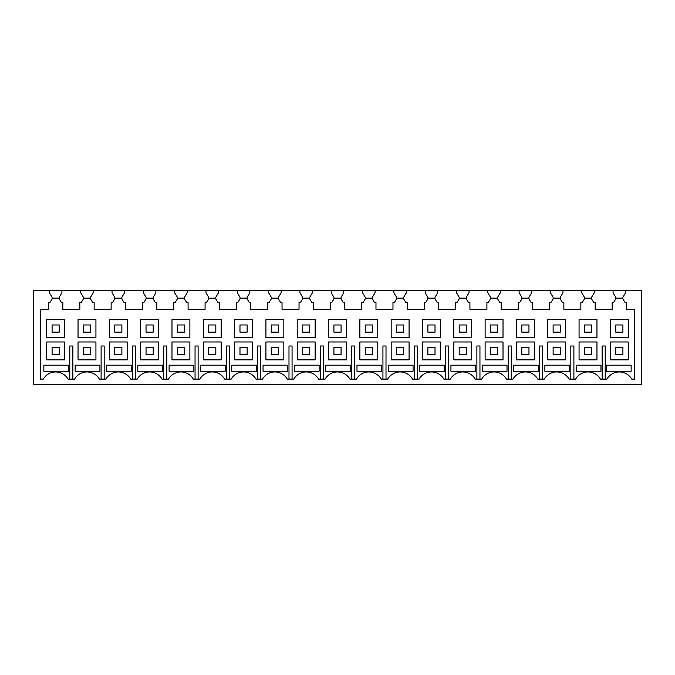 <?xml version="1.0" encoding="UTF-8"?>
<svg xmlns="http://www.w3.org/2000/svg" width="675" height="675" viewBox="0 0 675 675"><rect width="100%" height="100%" fill="white"/><g stroke="black" fill="none" stroke-linecap="round" stroke-linejoin="round"><path stroke-width="1.01" d="M641.25 384.472L33.75 384.472L33.75 290.528L49.41 290.528L49.41 292.764L52.093 297.236L52.093 298.974L49.857 302.611L48.516 302.611L48.516 309.319L40.458 309.319L40.458 379.105L43.276 379.105A14.318 14.318 0 0 1 68.065 379.105L74.588 379.105A14.318 14.318 0 0 1 99.385 379.105L105.899 379.105A14.318 14.318 0 0 1 130.697 379.105L137.219 379.105A14.318 14.318 0 0 1 162.008 379.105L168.531 379.105A14.318 14.318 0 0 1 193.328 379.105L199.842 379.105A14.318 14.318 0 0 1 224.64 379.105L231.162 379.105A14.318 14.318 0 0 1 255.952 379.105L262.474 379.105A14.318 14.318 0 0 1 287.272 379.105L293.785 379.105A14.318 14.318 0 0 1 318.583 379.105L325.105 379.105A14.318 14.318 0 0 1 349.895 379.105L356.417 379.105A14.318 14.318 0 0 1 381.215 379.105L387.728 379.105A14.318 14.318 0 0 1 412.526 379.105L419.048 379.105A14.318 14.318 0 0 1 443.838 379.105L450.36 379.105A14.318 14.318 0 0 1 475.158 379.105L481.672 379.105A14.318 14.318 0 0 1 506.469 379.105L512.992 379.105A14.318 14.318 0 0 1 537.781 379.105L544.303 379.105A14.318 14.318 0 0 1 569.101 379.105L575.615 379.105A14.318 14.318 0 0 1 600.413 379.105L606.935 379.105A14.318 14.318 0 0 1 631.724 379.105L634.542 379.105L634.542 309.319L626.484 309.319L626.484 302.611L625.143 302.611L622.907 298.974L622.907 297.236L625.59 292.764L625.59 290.528L641.25 290.528L641.25 384.472M64.614 337.5L64.614 319.604L46.727 319.604L46.727 337.5L64.614 337.5M64.614 359.868L64.614 341.972L46.727 341.972L46.727 359.868L64.614 359.868M61.931 290.528L80.722 290.528L80.722 292.764L83.405 297.236L83.405 298.974L81.169 302.611L79.827 302.611L79.827 309.319L62.826 309.319L62.826 302.611L61.484 302.611L59.248 298.974L59.248 297.236L61.931 292.764L61.931 290.528L49.41 290.528M59.248 298.974L58.733 298.131L52.608 298.131L52.093 298.974M72.866 379.105L72.866 345.997L69.787 345.997L69.787 379.105M43.85 365.183L68.605 365.183L68.605 371.242L43.85 371.242L43.85 365.183M613.069 290.528L613.069 292.764L615.752 297.236L615.752 298.974L613.516 302.611L612.174 302.611L612.174 309.319L595.173 309.319L595.173 302.611L593.831 302.611L591.595 298.974L591.595 297.236L594.278 292.764L594.278 290.528L625.59 290.528M93.251 290.528L112.033 290.528L112.033 292.764L114.716 297.236L114.716 298.974L112.48 302.611L111.139 302.611L111.139 309.319L94.146 309.319L94.146 302.611L92.804 302.611L90.56 298.974L90.56 297.236L93.251 292.764L93.251 290.528L80.722 290.528M124.563 290.528L143.353 290.528L143.353 292.764L146.036 297.236L146.036 298.974L143.8 302.611L142.459 302.611L142.459 309.319L125.457 309.319L125.457 302.611L124.116 302.611L121.88 298.974L121.88 297.236L124.563 292.764L124.563 290.528L112.033 290.528M155.874 290.528L174.665 290.528L174.665 292.764L177.348 297.236L177.348 298.974L175.112 302.611L173.77 302.611L173.77 309.319L156.769 309.319L156.769 302.611L155.427 302.611L153.191 298.974L153.191 297.236L155.874 292.764L155.874 290.528L143.353 290.528M187.194 290.528L205.976 290.528L205.976 292.764L208.659 297.236L208.659 298.974L206.423 302.611L205.082 302.611L205.082 309.319L188.089 309.319L188.089 302.611L186.747 302.611L184.503 298.974L184.503 297.236L187.194 292.764L187.194 290.528L174.665 290.528M218.506 290.528L237.296 290.528L237.296 292.764L239.979 297.236L239.979 298.974L237.743 302.611L236.402 302.611L236.402 309.319L219.4 309.319L219.4 302.611L218.059 302.611L215.823 298.974L215.823 297.236L218.506 292.764L218.506 290.528L205.976 290.528M249.817 290.528L268.608 290.528L268.608 292.764L271.291 297.236L271.291 298.974L269.055 302.611L267.713 302.611L267.713 309.319L250.712 309.319L250.712 302.611L249.37 302.611L247.134 298.974L247.134 297.236L249.817 292.764L249.817 290.528L237.296 290.528M281.137 290.528L299.919 290.528L299.919 292.764L302.611 297.236L302.611 298.974L300.367 302.611L299.025 302.611L299.025 309.319L282.032 309.319L282.032 302.611L280.69 302.611L278.446 298.974L278.446 297.236L281.137 292.764L281.137 290.528L268.608 290.528M312.449 290.528L331.239 290.528L331.239 292.764L333.923 297.236L333.923 298.974L331.687 302.611L330.345 302.611L330.345 309.319L313.343 309.319L313.343 302.611L312.002 302.611L309.766 298.974L309.766 297.236L312.449 292.764L312.449 290.528L299.919 290.528M343.761 290.528L362.551 290.528L362.551 292.764L365.234 297.236L365.234 298.974L362.998 302.611L361.657 302.611L361.657 309.319L344.655 309.319L344.655 302.611L343.313 302.611L341.077 298.974L341.077 297.236L343.761 292.764L343.761 290.528L331.239 290.528M375.081 290.528L393.863 290.528L393.863 292.764L396.554 297.236L396.554 298.974L394.31 302.611L392.968 302.611L392.968 309.319L375.975 309.319L375.975 302.611L374.633 302.611L372.389 298.974L372.389 297.236L375.081 292.764L375.081 290.528L362.551 290.528M406.392 290.528L425.183 290.528L425.183 292.764L427.866 297.236L427.866 298.974L425.63 302.611L424.288 302.611L424.288 309.319L407.287 309.319L407.287 302.611L405.945 302.611L403.709 298.974L403.709 297.236L406.392 292.764L406.392 290.528L393.863 290.528M437.704 290.528L456.494 290.528L456.494 292.764L459.177 297.236L459.177 298.974L456.941 302.611L455.6 302.611L455.6 309.319L438.598 309.319L438.598 302.611L437.257 302.611L435.021 298.974L435.021 297.236L437.704 292.764L437.704 290.528L425.183 290.528M469.024 290.528L487.806 290.528L487.806 292.764L490.497 297.236L490.497 298.974L488.253 302.611L486.911 302.611L486.911 309.319L469.918 309.319L469.918 302.611L468.577 302.611L466.341 298.974L466.341 297.236L469.024 292.764L469.024 290.528L456.494 290.528M500.335 290.528L519.126 290.528L519.126 292.764L521.809 297.236L521.809 298.974L519.573 302.611L518.231 302.611L518.231 309.319L501.23 309.319L501.23 302.611L499.888 302.611L497.652 298.974L497.652 297.236L500.335 292.764L500.335 290.528L487.806 290.528M531.647 290.528L550.437 290.528L550.437 292.764L553.12 297.236L553.12 298.974L550.884 302.611L549.543 302.611L549.543 309.319L532.541 309.319L532.541 302.611L531.2 302.611L528.964 298.974L528.964 297.236L531.647 292.764L531.647 290.528L519.126 290.528M562.967 290.528L581.749 290.528L581.749 292.764L584.44 297.236L584.44 298.974L582.196 302.611L580.854 302.611L580.854 309.319L563.861 309.319L563.861 302.611L562.52 302.611L560.284 298.974L560.284 297.236L562.967 292.764L562.967 290.528L550.437 290.528M594.278 290.528L581.749 290.528M602.134 379.105L602.134 345.997L605.213 345.997L605.213 379.105M79.827 302.611L79.827 309.319M101.107 379.105L101.107 345.997L104.178 345.997L104.178 379.105M132.418 379.105L132.418 345.997L135.498 345.997L135.498 379.105M163.73 379.105L163.73 345.997L166.809 345.997L166.809 379.105M195.05 379.105L195.05 345.997L198.121 345.997L198.121 379.105M226.361 379.105L226.361 345.997L229.441 345.997L229.441 379.105M257.673 379.105L257.673 345.997L260.752 345.997L260.752 379.105M288.993 379.105L288.993 345.997L292.064 345.997L292.064 379.105M320.304 379.105L320.304 345.997L323.384 345.997L323.384 379.105M351.616 379.105L351.616 345.997L354.696 345.997L354.696 379.105M382.936 379.105L382.936 345.997L386.007 345.997L386.007 379.105M414.248 379.105L414.248 345.997L417.327 345.997L417.327 379.105M445.559 379.105L445.559 345.997L448.639 345.997L448.639 379.105M476.879 379.105L476.879 345.997L479.95 345.997L479.95 379.105M508.191 379.105L508.191 345.997L511.27 345.997L511.27 379.105M539.502 379.105L539.502 345.997L542.582 345.997L542.582 379.105M570.822 379.105L570.822 345.997L573.893 345.997L573.893 379.105M381.755 371.242L381.755 365.183L356.991 365.183L356.991 371.242L381.755 371.242M419.622 365.183L444.386 365.183L444.386 371.242L419.622 371.242L419.622 365.183M482.254 365.183L507.009 365.183L507.009 371.242L482.254 371.242L482.254 365.183M450.934 371.242L450.934 365.183L475.698 365.183L475.698 371.242L450.934 371.242M538.329 371.242L513.565 371.242L513.565 365.183L538.329 365.183L538.329 371.242M413.066 371.242L413.066 365.183L388.311 365.183L388.311 371.242L413.066 371.242M569.641 371.242L544.877 371.242L544.877 365.183L569.641 365.183L569.641 371.242M576.197 371.242L576.197 365.183L600.952 365.183L600.952 371.242L576.197 371.242M325.679 371.242L325.679 365.183L350.443 365.183L350.443 371.242L325.679 371.242M287.812 371.242L287.812 365.183L263.048 365.183L263.048 371.242L287.812 371.242M200.424 371.242L200.424 365.183L225.18 365.183L225.18 371.242L200.424 371.242M231.736 365.183L256.5 365.183L256.5 371.242L231.736 371.242L231.736 365.183M169.104 365.183L193.868 365.183L193.868 371.242L169.104 371.242L169.104 365.183M106.481 365.183L131.237 365.183L131.237 371.242L106.481 371.242L106.481 365.183M99.925 371.242L75.161 371.242L75.161 365.183L99.925 365.183L99.925 371.242M162.548 371.242L162.548 365.183L137.793 365.183L137.793 371.242L162.548 371.242M319.123 371.242L294.368 371.242L294.368 365.183L319.123 365.183L319.123 371.242M631.15 371.242L631.15 365.183L606.395 365.183L606.395 371.242L631.15 371.242M628.273 337.5L610.386 337.5L610.386 319.604L628.273 319.604L628.273 337.5M628.273 359.868L610.386 359.868L610.386 341.972L628.273 341.972L628.273 359.868M615.752 298.974L616.267 298.131L622.392 298.131L622.907 298.974M90.56 298.974L90.045 298.131L83.928 298.131L83.405 298.974M111.139 302.611L111.139 309.319M95.934 359.868L95.934 341.972L78.038 341.972L78.038 359.868L95.934 359.868M95.934 337.5L95.934 319.604L78.038 319.604L78.038 337.5L95.934 337.5M121.88 298.974L121.357 298.131L115.239 298.131L114.716 298.974M142.459 302.611L142.459 309.319M127.246 359.868L127.246 341.972L109.35 341.972L109.35 359.868L127.246 359.868M127.246 337.5L127.246 319.604L109.35 319.604L109.35 337.5L127.246 337.5M153.191 298.974L152.677 298.131L146.551 298.131L146.036 298.974M173.77 302.611L173.77 309.319M158.557 359.868L158.557 341.972L140.67 341.972L140.67 359.868L158.557 359.868M158.557 337.5L158.557 319.604L140.67 319.604L140.67 337.5L158.557 337.5M184.503 298.974L183.988 298.131L177.871 298.131L177.348 298.974M205.082 302.611L205.082 309.319M189.877 359.868L189.877 341.972L171.982 341.972L171.982 359.868L189.877 359.868M189.877 337.5L189.877 319.604L171.982 319.604L171.982 337.5L189.877 337.5M215.823 298.974L215.3 298.131L209.182 298.131L208.659 298.974M236.402 302.611L236.402 309.319M221.189 359.868L221.189 341.972L203.293 341.972L203.293 359.868L221.189 359.868M221.189 337.5L221.189 319.604L203.293 319.604L203.293 337.5L221.189 337.5M247.134 298.974L246.62 298.131L240.494 298.131L239.979 298.974M267.713 302.611L267.713 309.319M252.501 359.868L252.501 341.972L234.613 341.972L234.613 359.868L252.501 359.868M252.501 337.5L252.501 319.604L234.613 319.604L234.613 337.5L252.501 337.5M278.446 298.974L277.931 298.131L271.814 298.131L271.291 298.974M299.025 302.611L299.025 309.319M283.821 359.868L283.821 341.972L265.925 341.972L265.925 359.868L283.821 359.868M283.821 337.5L283.821 319.604L265.925 319.604L265.925 337.5L283.821 337.5M309.766 298.974L309.243 298.131L303.126 298.131L302.611 298.974M330.345 302.611L330.345 309.319M315.132 359.868L315.132 341.972L297.236 341.972L297.236 359.868L315.132 359.868M315.132 337.5L315.132 319.604L297.236 319.604L297.236 337.5L315.132 337.5M341.077 298.974L340.563 298.131L334.437 298.131L333.923 298.974M361.657 302.611L361.657 309.319M346.444 359.868L346.444 341.972L328.556 341.972L328.556 359.868L346.444 359.868M346.444 337.5L346.444 319.604L328.556 319.604L328.556 337.5L346.444 337.5M372.389 298.974L371.874 298.131L365.757 298.131L365.234 298.974M392.968 302.611L392.968 309.319M377.764 359.868L377.764 341.972L359.868 341.972L359.868 359.868L377.764 359.868M377.764 337.5L377.764 319.604L359.868 319.604L359.868 337.5L377.764 337.5M403.709 298.974L403.186 298.131L397.069 298.131L396.554 298.974M424.288 302.611L424.288 309.319M409.075 359.868L409.075 341.972L391.179 341.972L391.179 359.868L409.075 359.868M409.075 337.5L409.075 319.604L391.179 319.604L391.179 337.5L409.075 337.5M435.021 298.974L434.506 298.131L428.38 298.131L427.866 298.974M455.6 302.611L455.6 309.319M440.387 359.868L440.387 341.972L422.499 341.972L422.499 359.868L440.387 359.868M440.387 337.5L440.387 319.604L422.499 319.604L422.499 337.5L440.387 337.5M466.341 298.974L465.818 298.131L459.7 298.131L459.177 298.974M486.911 302.611L486.911 309.319M471.707 359.868L471.707 341.972L453.811 341.972L453.811 359.868L471.707 359.868M471.707 337.5L471.707 319.604L453.811 319.604L453.811 337.5L471.707 337.5M497.652 298.974L497.129 298.131L491.012 298.131L490.497 298.974M518.231 302.611L518.231 309.319M503.018 359.868L503.018 341.972L485.123 341.972L485.123 359.868L503.018 359.868M503.018 337.5L503.018 319.604L485.123 319.604L485.123 337.5L503.018 337.5M528.964 298.974L528.449 298.131L522.323 298.131L521.809 298.974M549.543 302.611L549.543 309.319M534.33 359.868L534.33 341.972L516.442 341.972L516.442 359.868L534.33 359.868M534.33 337.5L534.33 319.604L516.442 319.604L516.442 337.5L534.33 337.5M560.284 298.974L559.761 298.131L553.643 298.131L553.12 298.974M580.854 302.611L580.854 309.319M565.65 359.868L565.65 341.972L547.754 341.972L547.754 359.868L565.65 359.868M565.65 337.5L565.65 319.604L547.754 319.604L547.754 337.5L565.65 337.5M591.595 298.974L591.072 298.131L584.955 298.131L584.44 298.974M596.962 359.868L596.962 341.972L579.066 341.972L579.066 359.868L596.962 359.868M596.962 337.5L596.962 319.604L579.066 319.604L579.066 337.5L596.962 337.5M52.093 324.97L52.093 332.134L59.248 332.134L59.248 324.97L52.093 324.97M52.093 347.338L52.093 354.502L59.248 354.502L59.248 347.338L52.093 347.338M83.405 324.97L83.405 332.134L90.56 332.134L90.56 324.97L83.405 324.97M83.405 347.338L83.405 354.502L90.56 354.502L90.56 347.338L83.405 347.338M114.716 324.97L114.716 332.134L121.88 332.134L121.88 324.97L114.716 324.97M114.716 347.338L114.716 354.502L121.88 354.502L121.88 347.338L114.716 347.338M146.036 324.97L146.036 332.134L153.191 332.134L153.191 324.97L146.036 324.97M146.036 347.338L146.036 354.502L153.191 354.502L153.191 347.338L146.036 347.338M177.348 324.97L177.348 332.134L184.503 332.134L184.503 324.97L177.348 324.97M177.348 347.338L177.348 354.502L184.503 354.502L184.503 347.338L177.348 347.338M208.659 324.97L208.659 332.134L215.823 332.134L215.823 324.97L208.659 324.97M208.659 347.338L208.659 354.502L215.823 354.502L215.823 347.338L208.659 347.338M239.979 324.97L239.979 332.134L247.134 332.134L247.134 324.97L239.979 324.97M239.979 347.338L239.979 354.502L247.134 354.502L247.134 347.338L239.979 347.338M271.291 324.97L271.291 332.134L278.446 332.134L278.446 324.97L271.291 324.97M271.291 347.338L271.291 354.502L278.446 354.502L278.446 347.338L271.291 347.338M302.611 324.97L302.611 332.134L309.766 332.134L309.766 324.97L302.611 324.97M302.611 347.338L302.611 354.502L309.766 354.502L309.766 347.338L302.611 347.338M333.923 324.97L333.923 332.134L341.077 332.134L341.077 324.97L333.923 324.97M333.923 347.338L333.923 354.502L341.077 354.502L341.077 347.338L333.923 347.338M365.234 324.97L365.234 332.134L372.389 332.134L372.389 324.97L365.234 324.97M365.234 347.338L365.234 354.502L372.389 354.502L372.389 347.338L365.234 347.338M396.554 324.97L396.554 332.134L403.709 332.134L403.709 324.97L396.554 324.97M396.554 347.338L396.554 354.502L403.709 354.502L403.709 347.338L396.554 347.338M427.866 324.97L427.866 332.134L435.021 332.134L435.021 324.97L427.866 324.97M427.866 347.338L427.866 354.502L435.021 354.502L435.021 347.338L427.866 347.338M459.177 324.97L459.177 332.134L466.341 332.134L466.341 324.97L459.177 324.97M459.177 347.338L459.177 354.502L466.341 354.502L466.341 347.338L459.177 347.338M490.497 324.97L490.497 332.134L497.652 332.134L497.652 324.97L490.497 324.97M490.497 347.338L490.497 354.502L497.652 354.502L497.652 347.338L490.497 347.338M521.809 324.97L521.809 332.134L528.964 332.134L528.964 324.97L521.809 324.97M521.809 347.338L521.809 354.502L528.964 354.502L528.964 347.338L521.809 347.338M553.12 324.97L553.12 332.134L560.284 332.134L560.284 324.97L553.12 324.97M553.12 347.338L553.12 354.502L560.284 354.502L560.284 347.338L553.12 347.338M584.44 324.97L584.44 332.134L591.595 332.134L591.595 324.97L584.44 324.97M584.44 347.338L584.44 354.502L591.595 354.502L591.595 347.338L584.44 347.338M615.752 324.97L615.752 332.134L622.907 332.134L622.907 324.97L615.752 324.97M615.752 347.338L615.752 354.502L622.907 354.502L622.907 347.338L615.752 347.338"/></g></svg>
